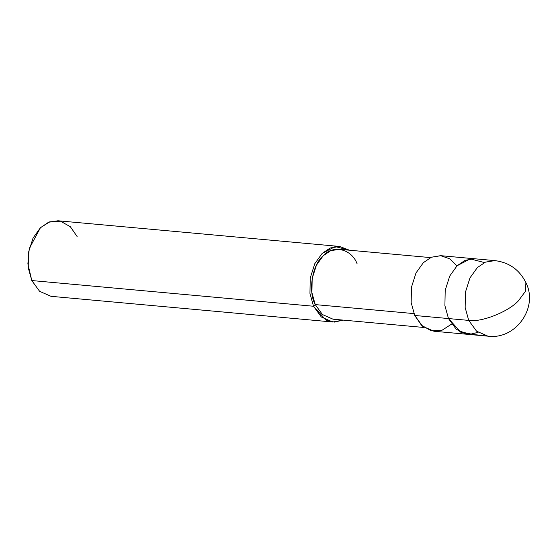<?xml version="1.0" encoding="UTF-8"?>
<svg xmlns="http://www.w3.org/2000/svg" width="557" height="557" viewBox="0 0 557 557"><rect width="100%" height="100%" fill="white"/><g stroke="black" fill="none" stroke-linecap="round" stroke-linejoin="round"><path stroke-width="0.84" d="M448.482 318.555L460.945 332.397L469.544 334.395L478.08 332.369L469.544 334.395L460.945 332.397L448.482 318.555L444.904 305.668L445.196 290.329L449.75 276.007L457.109 265.745L465.172 260.286L474.585 258.768L465.172 260.286L457.109 265.745L449.75 276.007L445.196 290.329L444.904 305.668L448.482 318.555L468.722 320.4L465.151 307.52L465.436 292.174L469.997 277.852L477.349 267.59L485.412 262.138L494.832 260.613L485.412 262.138L477.349 267.59L469.997 277.852L465.436 292.174L465.151 307.52L468.722 320.4L448.482 318.555L444.904 305.668L445.196 290.329L449.75 276.007L457.109 265.745L470.212 258.88L484.444 262.57L470.212 258.88L457.109 265.745L449.75 276.007L445.196 290.329L444.904 305.668L448.482 318.555L414.742 315.478L411.163 302.59L411.456 287.252L416.009 272.93L423.369 262.667L431.431 257.209L440.845 255.691L494.832 260.613C509.119 262.389 519.479 269.741 525.905 282.657L525.397 291.388L518.379 300.85C508.374 311.85 481.067 322.6 468.722 320.4C481.067 322.6 508.374 311.85 518.379 300.85L525.397 291.388L525.905 282.657C538.689 307.603 515.629 340.014 487.939 336.17L476.548 331.157L468.722 320.4L476.548 331.157L487.939 336.17L467.699 334.325L456.301 329.305L448.482 318.555L456.301 329.305L467.699 334.325L433.959 331.248L422.561 326.235L414.742 315.478L448.482 318.555M456.921 265.919L449.687 258.796L440.622 255.67L431.327 257.257L423.369 262.667L416.009 272.93L411.456 287.252L411.163 302.59L414.742 315.478L421.496 325.267L431.306 330.809L442.112 330.204L451.623 324.09M357.141 263.879C351.655 248.875 332.989 244.398 323.199 255.747C312.247 264.547 307.861 291.408 315.22 304.595L413.942 313.598L315.22 304.595L311.913 292.676L312.178 278.486L316.397 265.243L323.199 255.747L330.663 250.699L339.373 249.292L430.547 257.606M424.169 327.495L332.995 319.182L322.454 314.545L315.22 304.595L313.521 306.246L309.95 293.365L310.235 278.02L314.789 263.698L322.148 253.435L335.21 246.577L349.413 250.204L339.631 246.459L330.21 247.983L322.148 253.435L314.789 263.698L310.235 278.02L309.95 293.365L313.521 306.246L31.798 280.554L28.219 267.673L28.511 252.328L33.065 238.013L40.424 227.743L48.487 222.292L57.9 220.767L339.631 246.459M77.117 236.537L70.363 226.748L60.553 221.206L49.747 221.804L40.424 227.743L29.27 248.533L27.878 263.837L31.798 280.554L313.521 306.246L315.22 304.595M27.878 263.837L29.27 248.533M343.042 320.101L334.52 322.092L325.949 320.073L313.521 306.246L321.34 317.003L332.738 322.016L343.042 320.101M332.738 322.016L51.014 296.324L39.617 291.311L31.798 280.554M486.616 335.996L473.074 334.465L459.79 331.659"/></g></svg>
